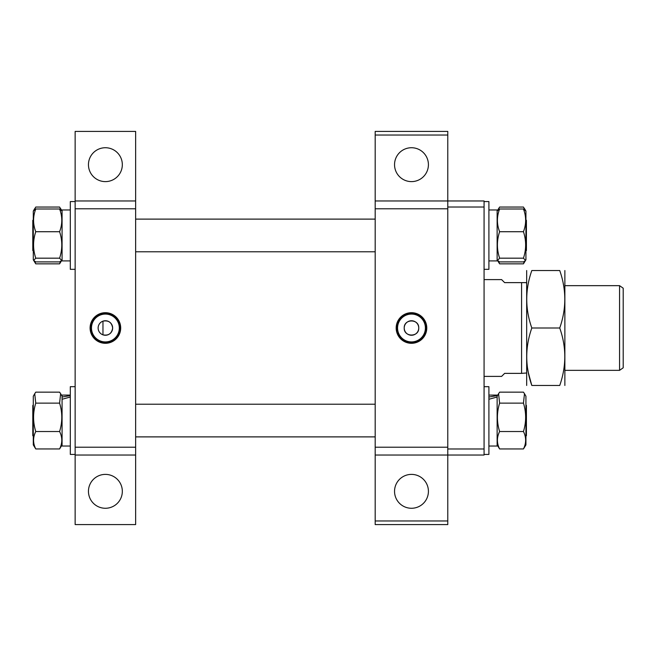 <?xml version="1.0" encoding="UTF-8"?>
<svg xmlns="http://www.w3.org/2000/svg" width="656" height="656" viewBox="0 0 656 656"><rect width="100%" height="100%" fill="white"/><g stroke="black" fill="none" stroke-linecap="round" stroke-linejoin="round"><path stroke-width="0.98" d="M484.071 455.034L447.777 455.034L447.777 448.983L484.071 448.983L484.071 455.034M484.071 207.017L447.777 207.017L447.777 200.966L484.071 200.966L484.071 448.983M447.777 207.017L447.777 448.983M394.543 491.328A16.941 16.941 0 0 0 411.476 508.269A16.941 16.941 0 0 0 428.417 491.328A16.941 16.941 0 0 0 411.476 474.386A16.941 16.941 0 0 0 394.543 491.328M394.543 164.672A16.941 16.941 0 0 0 411.476 181.614A16.941 16.941 0 0 0 428.417 164.672A16.941 16.941 0 0 0 411.476 147.731A16.941 16.941 0 0 0 394.543 164.672M418.741 328C419.184 337.364 403.768 337.364 404.219 328A7.257 7.257 0 0 1 411.476 320.743A7.257 7.257 0 0 1 418.741 328A7.257 7.257 0 0 1 411.476 335.257A7.257 7.257 0 0 1 404.219 328C403.768 318.652 419.176 318.619 418.741 328M396.175 328A15.301 15.301 0 0 0 411.476 343.301A15.301 15.301 0 0 0 426.777 328A15.301 15.301 0 0 0 411.476 312.699A15.301 15.301 0 0 0 396.175 328M396.79 328A14.686 14.686 0 0 0 411.476 342.686A14.686 14.686 0 0 0 426.162 328A14.686 14.686 0 0 0 411.476 313.314A14.686 14.686 0 0 0 396.79 328M397.561 328A13.924 13.924 0 0 0 411.476 341.924A13.924 13.924 0 0 0 425.4 328A13.924 13.924 0 0 0 411.476 314.076A13.924 13.924 0 0 0 397.561 328M375.183 520.971L447.777 520.971L447.777 524.595L375.183 524.595L375.183 131.405L447.777 131.405L447.777 135.029L375.183 135.029M447.777 135.029L447.777 200.966L375.183 200.966M375.183 208.78L447.777 208.78L447.777 447.22L375.183 447.22M375.183 455.034L447.777 455.034L447.777 520.971M88.453 491.328A16.941 16.941 0 0 0 105.386 508.269A16.941 16.941 0 0 0 122.328 491.328A16.941 16.941 0 0 0 105.386 474.386A16.941 16.941 0 0 0 88.453 491.328M88.453 164.672A16.941 16.941 0 0 0 105.386 181.614A16.941 16.941 0 0 0 122.328 164.672A16.941 16.941 0 0 0 105.386 147.731A16.941 16.941 0 0 0 88.453 164.672M102.967 334.847C108.535 335.864 111.766 333.584 112.652 328A7.257 7.257 0 0 1 105.386 335.257A7.257 7.257 0 0 1 98.129 328A7.257 7.257 0 0 1 105.386 320.743A7.257 7.257 0 0 1 112.652 328C111.766 322.416 108.535 320.136 102.967 321.153L102.967 334.847M90.093 328A15.301 15.301 0 0 0 105.386 343.301A15.301 15.301 0 0 0 120.688 328A15.301 15.301 0 0 0 105.386 312.699A15.301 15.301 0 0 0 90.093 328M90.708 328A14.686 14.686 0 0 0 105.386 342.686A14.686 14.686 0 0 0 120.073 328A14.686 14.686 0 0 0 105.386 313.314A14.686 14.686 0 0 0 90.708 328M91.471 328A13.924 13.924 0 0 0 105.386 341.924A13.924 13.924 0 0 0 119.31 328A13.924 13.924 0 0 0 105.386 314.076A13.924 13.924 0 0 0 91.471 328M135.636 200.966L135.636 131.405L75.145 131.405L75.145 200.966L135.636 200.966L135.636 447.22L75.145 447.22L75.145 208.78L135.636 208.78M135.636 455.034L75.145 455.034L75.145 524.595L135.636 524.595L135.636 447.22M75.145 455.034L75.145 447.22M75.145 208.78L75.145 200.966M623.2 367.803L619.567 370.345L619.567 285.655L623.2 288.197L623.2 367.803M565.128 285.655L619.567 285.655M565.128 370.345L619.567 370.345M526.415 373.002L521.577 373.371L521.577 282.629L504.636 282.629L501.61 279.604L484.071 279.604M525.702 282.629L521.577 282.629M526.415 282.998L525.891 282.629M521.577 373.371L504.636 373.371L501.61 376.396L484.071 376.396M525.932 404.949L526.415 405.433L526.415 435.674L525.932 436.158L526.415 435.674M32.8 435.674L33.284 436.158L32.8 435.674L32.8 405.433L33.284 404.949M70.307 454.428L75.145 454.428L70.307 454.428L70.307 386.679L75.145 386.679M70.307 395.617L62.074 397.028L62.074 395.084L70.307 395.084M62.074 446.023L70.307 446.023L62.074 446.023L62.074 399.258L70.307 397.028M34.727 393.707L33.284 396.208L33.284 444.899L35.76 448.95C32.849 443.153 32.849 437.347 35.76 431.525C32.849 422.079 32.849 412.616 35.76 403.128L34.727 393.707L35.76 392.157L59.598 392.157L60.631 393.707L59.598 403.128C62.509 412.567 62.509 422.038 59.598 431.525C62.509 437.314 62.509 443.128 59.598 448.95L35.76 448.95M62.074 397.028L62.074 399.258M59.598 431.525L35.76 431.525M59.598 448.95L62.074 444.899M59.598 403.128L35.76 403.128M497.133 444.899L499.61 448.95L523.455 448.95L525.932 444.899L525.932 396.208L524.513 393.748M499.61 448.95C496.699 443.153 496.699 437.347 499.61 431.525C496.699 422.079 496.699 412.616 499.61 403.128L498.576 393.707L499.61 392.157L523.455 392.157L524.488 393.707L523.455 403.128C526.358 412.567 526.358 422.038 523.455 431.525C526.358 437.314 526.358 443.128 523.455 448.95M497.133 446.023L488.909 446.023L497.133 446.023L497.133 396.208L498.552 393.748M499.61 431.525L523.455 431.525M499.61 403.128L523.455 403.128M488.909 397.028L497.133 395.617L497.133 395.084L488.909 395.084M497.133 397.028L488.909 399.258M488.909 454.428L484.071 454.428L488.909 454.428L488.909 386.679L484.071 386.679M70.307 269.321L75.145 269.321L70.307 269.321L70.307 201.572L75.145 201.572M62.074 260.916L70.307 260.916L62.074 260.916L62.074 209.977L70.307 209.977M33.284 211.101L33.284 259.792L33.669 260.465L35.76 258.177C32.849 249.329 32.849 240.514 35.76 231.724C32.849 224.163 32.849 216.587 35.76 208.993L33.284 211.101L34.702 208.649M60.664 208.649L62.074 211.101L59.598 208.993C62.509 216.554 62.509 224.122 59.598 231.724L35.76 231.724M59.598 208.993L35.76 208.993M59.598 231.724C62.509 240.514 62.509 249.329 59.598 258.177L35.76 258.177M59.598 258.177L61.697 260.465L59.598 261.9L35.76 261.9L33.669 260.465M33.284 259.792L35.76 263.843L34.727 261.375M60.639 261.375L59.598 263.843L61.697 260.465M61.311 209.994L59.598 207.05L35.76 207.05L34.055 209.994M59.598 263.843L35.76 263.843M525.932 219.842L526.415 220.326L526.415 250.567L525.932 251.051L526.415 250.567M32.8 250.567L33.284 251.051L32.8 250.567L32.8 220.326L33.284 219.842M375.183 219.112L135.636 219.112M375.183 251.781L135.636 251.781M375.183 436.888L135.636 436.888L375.183 436.888M488.909 269.321L484.071 269.321L488.909 269.321L488.909 201.572L484.071 201.572M497.133 260.916L488.909 260.916L497.133 260.916L497.133 209.977L488.909 209.977M524.488 261.375L523.455 263.843L525.932 259.792L525.932 211.101L523.455 208.993C526.358 216.554 526.358 224.122 523.455 231.724C526.358 240.563 526.358 249.387 523.455 258.177L525.546 260.465L523.455 261.9L499.61 261.9L497.519 260.465L499.61 258.177L523.455 258.177M499.61 258.177C496.699 249.387 496.699 240.563 499.61 231.724C496.699 224.163 496.699 216.587 499.61 208.993L497.133 211.101L499.61 207.05L523.455 207.05L525.161 209.994M499.61 231.724L523.455 231.724M499.61 208.993L523.455 208.993M497.519 260.465L499.61 263.843L498.576 261.375M497.904 209.994L498.576 208.6M499.61 263.843L523.455 263.843M564.865 385.466L564.865 270.534M559.732 328C566.472 347.106 566.472 366.261 559.732 385.466C566.472 385.466 566.472 385.466 559.732 385.466C566.472 385.466 566.472 385.466 559.732 385.466L531.811 385.466C525.062 385.466 525.062 385.466 531.811 385.466C525.062 385.466 525.062 385.466 531.811 385.466C525.062 366.36 525.062 347.204 531.811 328L559.732 328C566.472 308.796 566.472 289.64 559.732 270.534C566.472 270.534 566.472 270.534 559.732 270.534C566.472 270.534 566.472 270.534 559.732 270.534L531.811 270.534C525.062 270.534 525.062 270.534 531.811 270.534C525.062 270.534 525.062 270.534 531.811 270.534C525.062 289.739 525.062 308.894 531.811 328M526.678 385.466L526.678 270.534M527.506 367.926L528.31 372.534M528.342 372.706L531.811 385.466M563.652 285.655L563.233 283.466M375.183 404.219L135.636 404.219M62.074 396.208L60.631 393.707M525.932 211.101L524.488 208.6M497.133 396.208L497.519 395.535M525.932 396.208L525.546 395.535"/></g></svg>
